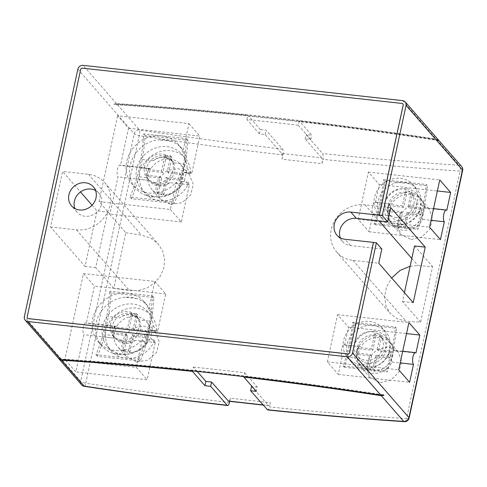 <?xml version="1.0" encoding="UTF-8"?>
<svg xmlns="http://www.w3.org/2000/svg" width="487" height="487" viewBox="0 0 487 487"><rect width="100%" height="100%" fill="white"/><g stroke="black" fill="none" stroke-linecap="round" stroke-linejoin="round"><path stroke-width="0.37" stroke-dasharray="2.44 1.83" d="M353.763 323.569L352.661 322.315A76.191 25.549 -83.7 0 1 343.146 365.987L344.236 367.235A76.191 25.549 96.3 0 0 353.763 323.569L396.57 328.299L395.474 327.039A76.191 25.549 -83.7 0 1 385.954 370.71L387.049 371.958A76.191 25.549 96.3 0 0 396.57 328.299M344.236 367.235L387.049 371.958M343.146 365.987L385.954 370.71M352.661 322.315L395.474 327.039M384.59 181L383.488 179.746A76.191 25.549 -83.7 0 1 373.973 223.417L375.063 224.665A76.191 25.549 96.3 0 0 384.59 181L427.397 185.73L426.295 184.47A76.191 25.549 -83.7 0 1 416.781 228.141L417.87 229.389A76.191 25.549 96.3 0 0 427.397 185.73M375.063 224.665L417.87 229.389M373.973 223.417L416.781 228.141M383.488 179.746L426.295 184.47M146.222 168.837L146.185 174.997L148.754 180.141L156.96 184.22C165.957 184.5 171.893 180.427 174.76 171.99L174.638 165.647L171.71 160.095L163.145 155.603C154.44 155.663 148.797 160.077 146.222 168.837M155.676 182.753A15.237 13.721 138.9 0 1 147.293 178.467A15.237 13.721 138.9 0 1 146.392 162.116A15.237 13.721 138.9 0 1 161.867 154.136A15.237 13.721 138.9 0 1 170.249 158.421A15.237 13.721 138.9 0 1 171.15 174.772A15.237 13.721 138.9 0 1 155.676 182.753M187.148 168.423L190.636 172.422A26.669 24.009 -41.1 0 0 185.188 158.147A26.669 24.009 -41.1 0 0 170.511 150.647A26.669 24.009 -41.1 0 0 141.723 167.948C139.641 169.866 138.929 172.836 139.586 176.866A26.669 24.009 -41.1 0 0 145.004 193.223A26.669 24.009 -41.1 0 0 159.681 200.729A26.669 24.009 -41.1 0 0 188.067 184.311L184.579 180.312L187.148 168.423A26.669 24.009 -41.1 0 0 181.694 154.154A26.669 24.009 -41.1 0 0 167.023 146.648A26.669 24.009 -41.1 0 0 139.946 160.613A26.669 24.009 -41.1 0 0 141.516 189.23A26.669 24.009 -41.1 0 0 156.193 196.736A26.669 24.009 -41.1 0 0 184.579 180.312M174.09 162.987A15.237 13.721 -41.1 0 0 173.086 161.672A15.237 13.721 -41.1 0 0 164.703 157.38A15.237 13.721 -41.1 0 0 153.381 160.704C156.711 157.958 160.412 156.765 164.478 157.131L173.037 161.611L174.09 162.987L185.139 164.21A80.763 27.083 -83.7 0 0 187.939 140.256L145.132 135.526A80.763 27.083 -83.7 0 1 142.332 159.48L153.381 160.704M229.438 402.481A1265.658 351.127 12.2 0 1 85.736 383.22L139.264 135.66A1265.658 351.127 -167.8 0 0 282.965 154.921L282.034 159.212A1265.658 351.127 -167.8 0 0 302.068 161.477A1265.658 351.127 -167.8 0 0 321.992 163.626C322.479 160.935 322.351 159.005 321.609 157.837A1261.086 349.861 12.2 0 1 301.684 155.688A1261.086 349.861 12.2 0 1 281.656 153.423L265.111 134.467L259.401 133.84L260.326 129.542L247.84 115.236A1259.565 349.435 -167.8 0 0 116.868 104.054L114.445 104.62L114.007 104.115L116.43 103.548A1261.086 349.861 12.2 0 1 436.242 139.045L439 140.64A1259.565 349.435 -167.8 0 0 299.085 121.659L299.237 120.94L311.698 135.216L305.988 134.589L322.54 153.539C323.277 154.702 323.405 156.637 322.918 159.334A1265.658 351.127 -167.8 0 0 460.057 171.077L406.535 418.637A1265.658 351.127 12.2 0 1 269.396 406.895L270.322 402.597A1265.658 351.127 12.2 0 1 250.397 400.454A1265.658 351.127 12.2 0 1 230.369 398.189L229.681 401.361M197.168 371.423L193.388 367.088L192.554 370.936M382.545 395.146A1259.565 349.435 -167.8 0 0 244.011 376.372A1259.565 349.435 -167.8 0 0 216.082 373.182A1259.565 349.435 -167.8 0 0 192.615 370.668A1259.565 349.435 -167.8 0 0 59.731 359.357M193.388 367.088A1259.565 349.435 12.2 0 1 216.855 369.609A1259.565 349.435 12.2 0 1 244.784 372.792L243.95 376.652M58.939 358.828A1261.086 349.861 12.2 0 1 215.644 372.683A1261.086 349.861 12.2 0 1 383.488 394.847M95.537 190.496A14.476 13.033 138.9 0 1 98.861 193.144A14.476 13.033 138.9 0 1 99.713 208.673A14.476 13.033 138.9 0 1 85.018 216.258A14.476 13.033 138.9 0 1 77.049 212.18A14.476 13.033 138.9 0 1 74.876 208.533M374.68 334.959A15.2 13.685 138.9 0 1 383.044 339.232A15.2 13.685 138.9 0 1 383.939 355.547A15.2 13.685 138.9 0 1 368.507 363.503A15.2 13.685 138.9 0 1 360.143 359.229A15.2 13.685 138.9 0 1 359.248 342.915A15.2 13.685 138.9 0 1 374.68 334.959M371.843 331.708A15.2 13.685 138.9 0 1 380.207 335.987A15.2 13.685 138.9 0 1 381.102 352.296A15.2 13.685 138.9 0 1 365.67 360.258A15.2 13.685 138.9 0 1 357.306 355.979A15.2 13.685 138.9 0 1 356.411 339.67A15.2 13.685 138.9 0 1 371.843 331.708M356.831 349.727L358.773 346.86A19.048 17.148 138.9 0 1 376.043 335.257L374.734 333.759A19.048 17.148 138.9 0 1 377.638 333.839A19.048 17.148 138.9 0 1 380.444 334.386L381.753 335.884A19.048 17.148 138.9 0 1 389.43 340.699A19.048 17.148 138.9 0 1 393.319 350.677L391.913 356.332L392.449 356.947A19.048 17.148 138.9 0 1 374.119 371.197L372.811 369.7A19.048 17.148 138.9 0 1 369.907 369.615A19.048 17.148 138.9 0 1 367.101 369.067L368.409 370.57A19.048 17.148 138.9 0 1 360.733 365.755A19.048 17.148 138.9 0 1 357.446 350.427L356.831 349.727L356.594 350.47C356.052 354.037 356.417 356.624 357.683 358.231A19.048 17.148 -41.1 0 0 361.555 367.922A19.048 17.148 -41.1 0 0 372.038 373.286A19.048 17.148 -41.1 0 0 392.084 362.03C391.475 360.958 391.42 359.059 391.913 356.332M375.459 331.343A19.048 17.148 138.9 0 1 385.941 336.706A19.048 17.148 138.9 0 1 387.068 357.141A19.048 17.148 138.9 0 1 367.728 367.119A19.048 17.148 138.9 0 1 357.245 361.756A19.048 17.148 138.9 0 1 356.119 341.32A19.048 17.148 138.9 0 1 375.459 331.343M405.525 192.28A15.2 13.685 -41.1 0 0 390.093 200.242A15.2 13.685 -41.1 0 0 390.988 216.551A15.2 13.685 -41.1 0 0 399.352 220.83A15.2 13.685 -41.1 0 0 414.79 212.868A15.2 13.685 -41.1 0 0 413.889 196.559A15.2 13.685 -41.1 0 0 405.525 192.28M396.521 217.579A15.2 13.685 138.9 0 1 388.151 213.306A15.2 13.685 138.9 0 1 387.256 196.992A15.2 13.685 138.9 0 1 402.688 189.035A15.2 13.685 138.9 0 1 411.058 193.309A15.2 13.685 138.9 0 1 411.953 209.623A15.2 13.685 138.9 0 1 396.521 217.579M404.965 228.525L403.656 227.027A19.048 17.148 138.9 0 1 400.752 226.942A19.048 17.148 138.9 0 1 397.952 226.394L399.261 227.892L402.457 213.099L389.131 211.626L390.373 205.904L403.693 207.377L406.895 192.578L405.586 191.081A19.048 17.148 138.9 0 1 408.49 191.166A19.048 17.148 138.9 0 1 411.29 191.714L412.599 193.211L409.403 208.004L421.864 209.38L420.628 215.102L408.167 213.726L404.965 228.525A19.048 17.148 -41.1 0 0 423.008 215.12A19.048 17.148 -41.1 0 0 423.97 208.046L446.786 210.335M406.31 188.67A19.048 17.148 -41.1 0 0 386.97 198.641A19.048 17.148 -41.1 0 0 388.09 219.083A19.048 17.148 -41.1 0 0 398.573 224.44A19.048 17.148 -41.1 0 0 417.913 214.469A19.048 17.148 -41.1 0 0 416.787 194.027A19.048 17.148 -41.1 0 0 406.31 188.67M406.895 192.578A19.048 17.148 -41.1 0 0 389.588 204.248L389.655 204.254A19.048 17.148 -41.1 0 0 388.675 206.482L388.169 205.904L389.588 204.248M388.675 206.482A19.048 17.148 -41.1 0 0 391.578 223.076A19.048 17.148 -41.1 0 0 399.261 227.892M112.199 326.302L112.174 332.444L114.737 337.564L122.943 341.649C131.922 341.935 137.858 337.868 140.737 329.449L140.627 323.088L137.693 317.518L129.128 313.025C120.405 313.092 114.762 317.518 112.199 326.302M121.647 340.163A15.237 13.721 138.9 0 1 113.258 335.872A15.237 13.721 138.9 0 1 112.363 319.521A15.237 13.721 138.9 0 1 127.831 311.54A15.237 13.721 138.9 0 1 136.22 315.832A15.237 13.721 138.9 0 1 137.115 332.183A15.237 13.721 138.9 0 1 121.647 340.163M112.82 335.506L114.001 338.051A19.048 17.148 -41.1 0 0 117.805 346.872A19.048 17.148 -41.1 0 0 128.288 352.229A19.048 17.148 -41.1 0 0 147.896 341.795L147.439 339.329A19.048 17.148 -41.1 0 0 149.296 330.381L150.27 330.332A19.048 17.148 -41.1 0 0 146.502 321.816A19.048 17.148 -41.1 0 0 136.019 316.459A19.048 17.148 -41.1 0 0 116.576 326.613L115.918 326.272L114.829 326.576A19.048 17.148 -41.1 0 0 112.82 335.506L105.533 334.703A26.669 24.009 -41.1 0 0 110.975 350.634A26.669 24.009 -41.1 0 0 125.652 358.14A26.669 24.009 -41.1 0 0 154.038 341.716L150.55 337.722L153.119 325.833A26.669 24.009 -41.1 0 0 147.664 311.558A26.669 24.009 -41.1 0 0 132.988 304.058A26.669 24.009 -41.1 0 0 105.91 318.023A26.669 24.009 -41.1 0 0 107.487 346.634A26.669 24.009 -41.1 0 0 122.158 354.14A26.669 24.009 -41.1 0 0 150.55 337.722M153.119 325.833L156.607 329.833A26.669 24.009 -41.1 0 0 151.153 315.558A26.669 24.009 -41.1 0 0 136.476 308.052A26.669 24.009 -41.1 0 0 107.517 325.773L114.829 326.576M105.533 334.703C104.821 330.679 105.484 327.702 107.517 325.773M139.806 320.026A15.237 13.721 -41.1 0 0 139.051 319.076A15.237 13.721 -41.1 0 0 130.668 314.791A15.237 13.721 -41.1 0 0 119.747 317.81C122.998 315.284 126.571 314.194 130.461 314.553L139.014 319.034L139.806 320.026L151.177 321.28A80.818 27.102 -83.7 0 0 153.922 297.581L111.115 292.851A80.818 27.102 -83.7 0 1 108.37 316.556L119.747 317.81M152.486 196.949L159.286 197.022L146.21 195.579L152.486 196.949M169.835 182.68L159.17 185.821L150.075 181.657L149.125 180.391A15.237 13.721 -41.1 0 0 150.13 181.712A15.237 13.721 -41.1 0 0 169.835 182.68L180.884 183.897A80.763 27.083 -83.7 0 1 174.267 203.481L172.818 201.819L130.011 197.095A76.191 25.549 96.3 0 0 139.087 168.052A76.191 25.549 96.3 0 0 143.677 133.864L145.132 135.526M172.818 201.819A76.191 25.549 96.3 0 0 181.895 172.775A76.191 25.549 96.3 0 0 186.491 138.594L143.677 133.864M118.475 354.384L124.459 354.518L112.899 353.239L118.475 354.384M135.313 340.45L124.867 343.232L116.058 339.08L115.401 338.252A15.237 13.721 -41.1 0 0 116.095 339.122A15.237 13.721 -41.1 0 0 135.313 340.45L146.764 341.71A80.818 27.102 -83.7 0 1 140.201 361.044L138.752 359.382L95.945 354.658A76.246 25.567 96.3 0 0 105.064 325.511A76.246 25.567 96.3 0 0 109.666 291.189L111.115 292.851M138.752 359.382A76.246 25.567 96.3 0 0 147.871 330.241A76.246 25.567 96.3 0 0 152.474 295.919L109.666 291.189M363.85 368.367A22.859 20.582 138.9 0 1 351.273 361.932A22.859 20.582 138.9 0 1 349.922 337.406A22.859 20.582 138.9 0 1 373.133 325.438A22.859 20.582 138.9 0 1 385.71 331.866A22.859 20.582 138.9 0 1 387.055 356.399A22.859 20.582 138.9 0 1 363.85 368.367M360.362 364.367A22.859 20.582 138.9 0 1 347.779 357.939A22.859 20.582 138.9 0 1 346.434 333.412A22.859 20.582 138.9 0 1 369.639 321.438A22.859 20.582 138.9 0 1 382.222 327.873A22.859 20.582 138.9 0 1 383.567 352.399A22.859 20.582 138.9 0 1 360.362 364.367M394.787 225.268A22.859 20.582 138.9 0 1 382.21 218.833A22.859 20.582 138.9 0 1 380.864 194.307A22.859 20.582 138.9 0 1 404.07 182.339A22.859 20.582 138.9 0 1 416.647 188.773A22.859 20.582 138.9 0 1 417.998 213.3A22.859 20.582 138.9 0 1 394.787 225.268M391.298 221.275A22.859 20.582 138.9 0 1 378.722 214.84A22.859 20.582 138.9 0 1 377.37 190.314A22.859 20.582 138.9 0 1 400.582 178.339A22.859 20.582 138.9 0 1 413.159 184.774A22.859 20.582 138.9 0 1 414.504 209.3A22.859 20.582 138.9 0 1 391.298 221.275M148.766 309.458L154.817 281.468L83.472 273.591L64.905 359.449L136.257 367.326L142.247 339.609A30.48 27.436 138.9 0 1 115.06 350.476A30.48 27.436 138.9 0 1 98.289 341.898A30.48 27.436 138.9 0 1 96.493 309.196A30.48 27.436 138.9 0 1 127.436 293.235A30.48 27.436 138.9 0 1 144.207 301.812A30.48 27.436 138.9 0 1 148.766 309.458L152.254 313.451L145.735 343.603A30.48 27.436 138.9 0 1 124.459 354.518M152.254 313.451A30.48 27.436 138.9 0 0 147.701 305.806A30.48 27.436 138.9 0 0 136.896 298.568L130.839 297.131L124.672 297.222A30.48 27.436 138.9 0 0 98.459 316.051A30.48 27.436 138.9 0 0 101.777 345.892L98.289 341.898M112.899 353.239A30.48 27.436 138.9 0 1 101.777 345.892M99.038 201.594L170.383 209.471L176.282 182.199A30.48 27.436 138.9 0 1 149.095 193.065A30.48 27.436 138.9 0 1 132.324 184.488A30.48 27.436 138.9 0 1 130.528 151.786A30.48 27.436 138.9 0 1 161.471 135.824A30.48 27.436 138.9 0 1 178.242 144.402A30.48 27.436 138.9 0 1 182.802 152.047L188.95 123.613L117.598 115.736L128.507 128.227L120.459 165.446A6.094 2.045 -83.7 0 0 119.887 165.111A6.094 2.045 -83.7 0 0 117.312 170.042A6.094 2.045 -83.7 0 0 117.982 176.891L109.94 214.085L99.038 201.594L117.598 115.736M182.802 152.047L186.29 156.047A30.48 27.436 138.9 0 0 181.73 148.401A30.48 27.436 138.9 0 0 171.333 141.309L164.862 139.708L158.257 139.86A30.48 27.436 138.9 0 0 132.397 158.853A30.48 27.436 138.9 0 0 135.812 188.487L132.324 184.488M146.21 195.579A30.48 27.436 138.9 0 1 135.812 188.487M344.607 345.064L348.473 327.179L337.57 314.687L327.355 361.908L338.264 374.4L342.13 356.514A6.094 2.045 -83.7 0 1 341.649 348.82A6.094 2.045 -83.7 0 1 344.066 344.759A6.094 2.045 -83.7 0 1 344.607 345.064L360.185 346.537L358.968 346.884A19.048 17.148 -41.1 0 0 357.446 350.427M392.449 356.947A19.048 17.148 -41.1 0 0 392.991 350.64L415.953 352.941M402.712 351.237L393.892 350.506A19.048 17.148 -41.1 0 0 390.257 342.872A19.048 17.148 -41.1 0 0 379.775 337.509A19.048 17.148 -41.1 0 0 360.824 346.854M392.991 350.64L393.319 350.677M375.44 202.458L379.306 184.567L368.403 172.075L358.188 219.296L369.097 231.788L372.963 213.903A6.094 2.045 -83.7 0 1 372.482 206.208A6.094 2.045 -83.7 0 1 374.899 202.148A6.094 2.045 -83.7 0 1 375.44 202.458L390.836 203.907L389.655 204.254M388.169 205.904L387.409 207.858C386.958 211.437 387.378 214.024 388.656 215.638A19.048 17.148 -41.1 0 0 392.498 224.83A19.048 17.148 -41.1 0 0 402.98 230.187A19.048 17.148 -41.1 0 0 422.777 219.406C422.223 218.511 422.156 216.916 422.576 214.621L423.008 215.12M423.97 208.046L422.576 214.621M433.546 208.625L424.914 207.919A19.048 17.148 -41.1 0 0 421.194 199.773A19.048 17.148 -41.1 0 0 410.711 194.41A19.048 17.148 -41.1 0 0 391.469 204.223M380.207 382.642L390.793 380.14L398.944 372.031L401.702 361.257L398.037 351.784L387.944 346.866L377.334 349.337L369.128 357.397L366.37 368.16L370.077 377.687L380.207 382.642M411.144 239.543L421.73 237.041L429.881 228.933L432.639 218.158L428.974 208.686L418.881 203.767L408.276 206.238L400.064 214.298L397.307 225.067L401.014 234.588L411.144 239.543M157.112 330.819L150.27 330.332L157.678 331.154A6.094 2.045 96.3 0 0 157.112 330.819A6.094 2.045 96.3 0 0 156.321 331.16L156.607 329.833M136.725 361.896L147.957 360.124L156.516 352.485L159.298 341.752L155.268 331.854L144.456 326.12L133.207 327.854L124.593 335.44L121.805 346.178L125.877 356.119L136.725 361.896M410.133 266.231L418.041 265.628A1265.658 351.127 -167.8 0 0 432.584 266.639L420.579 322.181A1265.658 351.127 12.2 0 1 406.036 321.17L397.343 318.869L390.355 313.525L385.905 305.739L384.596 296.455L386.599 286.819L391.664 277.986M321.992 163.626L322.918 159.334M190.636 172.422L190.441 173.329L183.301 172.538A19.048 17.148 -41.1 0 1 181.663 181.511L182.15 183.976A19.048 17.148 138.9 0 1 162.317 194.824A19.048 17.148 138.9 0 1 151.834 189.461A19.048 17.148 138.9 0 1 147.993 180.208L146.843 177.664A19.048 17.148 -41.1 0 1 149.071 168.764L150.191 168.453L150.848 168.8A19.048 17.148 138.9 0 1 170.054 159.048A19.048 17.148 138.9 0 1 180.537 164.411A19.048 17.148 138.9 0 1 184.244 172.489L191.805 173.323L199.853 136.104L128.507 128.227M170.754 204.485L181.992 202.72L190.551 195.08L193.333 184.342L189.303 174.449L178.492 168.715L167.236 170.444L158.622 178.035L155.834 188.773L159.913 198.714L170.754 204.485M381.753 335.884L378.502 350.932L390.964 352.308L389.722 358.03L377.261 356.654L374.119 371.197M424.171 208.065A19.048 17.148 -41.1 0 0 420.281 198.026A19.048 17.148 -41.1 0 0 412.599 193.211M181.663 181.511L188.512 182.266L188.067 184.311M170.383 209.471L181.286 221.962L189.327 184.768L182.15 183.976M189.327 184.768A6.094 2.045 -83.7 0 1 188.512 182.266M267.156 409.689C268.008 410.34 268.751 409.409 269.396 406.895M439 140.64L436.687 139.55A1259.565 349.435 -167.8 0 0 299.237 120.94M282.965 154.921C283.452 152.23 283.324 150.3 282.582 149.132L266.036 130.175L260.326 129.542M92.061 205.204L97.029 210.895L85.018 266.438L50.563 226.966L62.567 171.424L80.495 191.957M83.472 273.591L94.375 286.082L86.333 323.277A6.094 2.045 96.3 0 0 85.767 322.942A6.094 2.045 96.3 0 0 83.186 327.873A6.094 2.045 96.3 0 0 83.861 334.721L75.814 371.94L64.905 359.449M381.82 249.027L350.427 245.558A14.476 13.033 138.9 0 1 342.464 241.485A14.476 13.033 138.9 0 1 340.291 237.833M147.439 339.329L154.385 340.096A6.094 2.045 96.3 0 0 155.207 342.598L147.896 341.795M327.355 361.908L398.707 369.785M337.57 314.687L408.916 322.564M358.188 219.296L429.54 227.173M368.403 172.075L439.749 179.953M154.385 340.096L154.038 341.716M155.207 342.598L147.159 379.817L75.814 371.94M136.257 367.326L147.159 379.817M142.247 339.609L145.735 343.603M154.817 281.468L165.72 293.959L157.678 331.154M176.282 182.199L179.77 186.198A30.48 27.436 138.9 0 1 159.286 197.022M186.29 156.047L179.77 186.198M188.95 123.613L199.853 136.104M190.441 173.329A6.094 2.045 -83.7 0 1 191.239 172.988A6.094 2.045 -83.7 0 1 191.805 173.323M404.435 292.614L402.512 301.49L420.579 322.181M414.522 245.947L432.584 266.639M125.792 232.768A1265.658 351.127 -167.8 0 0 141.48 235.093L150.824 238.137L158.348 244.097L162.761 251.249L164.636 259.498L163.796 268.075L160.314 276.172L154.519 283.026L146.964 287.987L138.351 290.605L129.475 290.636A1265.658 351.127 12.2 0 1 113.781 288.31L125.792 232.768L107.73 212.076L97.029 210.895M50.563 226.966L76.38 229.815A29.573 26.627 -41.1 0 0 106.403 214.329A29.573 26.627 -41.1 0 0 104.662 182.601A29.573 26.627 -41.1 0 0 88.384 174.279L62.567 171.424M113.781 288.31L95.72 267.619L107.73 212.076M95.72 267.619L85.018 266.438M390.763 207.663L364.946 204.808A29.573 26.627 -41.1 0 0 334.922 220.294A29.573 26.627 -41.1 0 0 336.663 252.029A29.573 26.627 -41.1 0 0 352.941 260.35L378.758 263.199M402.512 301.49L413.213 302.671M139.586 176.866L146.843 177.664M149.071 168.764L141.723 167.948M150.848 168.8L120.459 165.446M147.993 180.208L117.982 176.891M181.286 221.962L109.94 214.085M165.72 293.959L94.375 286.082M116.576 326.613L86.333 323.277M114.001 338.051L83.861 334.721M149.296 330.381L156.321 331.16M422.777 219.406L431.019 220.313M372.963 213.903L388.656 215.638M369.097 231.788L440.443 239.665M379.306 184.567L437.363 190.977M392.084 362.03L400.186 362.925M342.13 356.514L357.683 358.231M338.264 374.4L409.61 382.277M348.473 327.179L406.529 333.589M171.333 141.309L158.257 139.86M136.896 298.568L124.672 297.222M140.201 361.044L97.394 356.314L95.945 354.658M115.401 338.252L103.956 336.986A80.818 27.102 -83.7 0 1 97.394 356.314M152.474 295.919L153.922 297.581M146.764 341.71L151.177 321.28M103.956 336.986L108.37 316.556M174.267 203.481L131.46 198.757L130.011 197.095M149.125 180.391L138.077 179.173A80.763 27.083 -83.7 0 1 131.46 198.757M186.491 138.594L187.939 140.256M180.884 183.897L185.139 164.21M138.077 179.173L142.332 159.48M127.588 335.64L114.268 334.173L115.504 328.445L128.83 329.918L132.166 314.468L137.876 315.101L134.534 330.551L146.995 331.927L145.759 337.649L133.298 336.274L129.834 352.308L124.124 351.675L127.588 335.64L126.285 334.143L112.96 332.67L114.268 334.173M368.409 370.57L371.557 356.021L358.231 354.554L359.467 348.826L372.792 350.299L376.043 335.257M402.913 103.908A1.522 1.37 -41.1 0 0 402.098 103.5L82.467 68.21A1.522 1.37 -41.1 0 0 80.726 69.489L27.205 317.043A1.522 1.37 -41.1 0 0 27.461 318.181M114.007 104.115A1261.086 349.861 12.2 0 1 438.556 140.134M259.401 133.84L246.909 119.534A1259.565 349.435 12.2 0 1 298.312 125.238L299.085 121.659A1259.565 349.435 -167.8 0 0 247.682 115.955A1259.565 349.435 -167.8 0 0 114.445 104.62M246.909 119.534L247.84 115.236M265.111 134.467L266.036 130.175M281.656 153.423C282.393 154.586 282.521 156.516 282.034 159.212M298.312 125.238L310.773 139.507L305.063 138.88L321.609 157.837M305.063 138.88L305.988 134.589M310.773 139.507L311.698 135.216M244.784 372.792L257.246 387.068L256.32 391.359M257.246 387.068L252.071 386.495M251.535 386.434L268.514 405.647L263.132 405.074M262.937 404.849A1261.086 349.861 -167.8 0 0 268.087 405.391C268.934 406.048 269.682 405.117 270.322 402.597M230.369 398.189C229.73 400.704 228.981 401.635 228.129 400.984M148.298 176.763L149.539 171.04L162.859 172.514L166.28 156.698L171.984 157.331L168.569 173.141L181.03 174.516L179.794 180.239L167.333 178.863L163.942 194.538L158.232 193.905L161.623 178.236L148.298 176.763L146.989 175.265L148.231 169.543L149.539 171.04M148.231 169.543L161.55 171.01L164.971 155.201L170.681 155.834L167.26 171.643L179.721 173.019L178.486 178.741L166.024 177.365L162.634 193.041L156.924 192.408L160.314 176.738L146.989 175.265M160.314 176.738L161.623 178.236M156.924 192.408L158.232 193.905M162.634 193.041L163.942 194.538M166.024 177.365L167.333 178.863M178.486 178.741L179.794 180.239M179.721 173.019L181.03 174.516M167.26 171.643L168.569 173.141M170.681 155.834L171.984 157.331M164.971 155.201L166.28 156.698M161.55 171.01L162.859 172.514M112.96 332.67L114.195 326.947L127.521 328.421L130.863 312.971L136.567 313.598L133.225 329.048L145.686 330.423L144.45 336.152L131.989 334.776L128.525 350.81L122.815 350.177L126.285 334.143M122.815 350.177L124.124 351.675M128.525 350.81L129.834 352.308M131.989 334.776L133.298 336.274M144.45 336.152L145.759 337.649M145.686 330.423L146.995 331.927M133.225 329.048L134.534 330.551M136.567 313.598L137.876 315.101M130.863 312.971L132.166 314.468M127.521 328.421L128.83 329.918M114.195 326.947L115.504 328.445M397.952 226.394L401.148 211.602L387.822 210.128L389.131 211.626M401.148 211.602L402.457 213.099M411.29 191.714L408.094 206.506L420.555 207.882L419.319 213.604L406.858 212.229L403.656 227.027M406.858 212.229L408.167 213.726M419.319 213.604L420.628 215.102M420.555 207.882L421.864 209.38M408.094 206.506L409.403 208.004M387.822 210.128L389.064 204.406L402.384 205.873L405.586 191.081M402.384 205.873L403.693 207.377M389.064 204.406L390.373 205.904M367.101 369.067L370.248 354.524L356.922 353.051L358.231 354.554M370.248 354.524L371.557 356.021M380.444 334.386L377.194 349.429L389.655 350.804L388.413 356.533L375.952 355.157L372.811 369.7M375.952 355.157L377.261 356.654M388.413 356.533L389.722 358.03M389.655 350.804L390.964 352.308M377.194 349.429L378.502 350.932M356.922 353.051L358.164 347.328L371.484 348.802L374.734 333.759M371.484 348.802L372.792 350.299M358.164 347.328L359.467 348.826M404.362 421.651A4.572 2.076 93.7 0 0 406.535 418.637A4.572 1.266 -167.8 0 0 409.129 418.053M84.336 386.319A4.572 0.962 98.6 0 0 85.736 383.22A4.572 1.266 -167.8 0 1 80.739 381.327L24.35 316.733M436.687 139.55L459.107 165.233A1261.086 349.861 12.2 0 1 322.54 153.539M77.871 69.172L134.266 133.767A4.572 1.266 -167.8 0 0 139.264 135.66A4.572 0.962 98.6 0 0 139.477 129.944L116.868 104.054M282.582 149.132A1261.086 349.861 12.2 0 1 139.477 129.944A4.572 4.115 138.9 0 0 134.266 133.767L80.739 381.327A4.572 4.115 138.9 0 0 81.579 384.803M402.719 100.639L436.242 139.045M116.43 103.548L83.082 65.349M350.427 245.558L344.936 239.263M462.65 170.493A4.572 1.266 -167.8 0 1 460.057 171.077A4.572 2.076 93.7 0 0 459.107 165.233A4.572 4.115 138.9 0 1 461.627 166.524M88.384 174.279L141.48 235.093M76.38 229.815L129.475 290.636M352.941 260.35L406.036 321.17M364.946 204.808L378.971 220.873M411.807 258.487L418.041 265.628M148.754 180.135L147.293 178.467M145.004 193.223L141.516 189.23M185.188 158.147L181.694 154.154M98.861 193.144L93.364 186.844M383.044 339.232L380.207 335.987M389.43 340.699L385.941 336.706M390.988 216.551L388.151 213.306M391.578 223.076L388.09 219.083M114.737 337.564L113.258 335.872M110.975 350.634L107.487 346.634M151.153 315.558L147.664 311.558M351.273 361.932L347.779 357.939M382.21 218.833L378.722 214.84M147.701 305.806L144.207 301.812M181.73 148.401L178.242 144.402M344.066 344.759L360.185 346.537M374.899 202.148L390.836 203.907M398.037 351.784L390.257 342.872M428.974 208.686L421.194 199.773M155.268 331.854L146.502 321.816M189.303 174.449L180.537 164.411M159.913 198.714L151.834 189.461M104.662 182.601L158.348 244.097M336.663 252.029L390.355 313.525M125.877 356.119L117.805 346.872M401.014 234.588L392.498 224.83M370.077 377.687L361.555 367.922M191.239 172.988L183.769 172.161M150.191 168.453L119.887 165.111M115.918 326.272L85.767 322.942M416.647 188.773L413.159 184.774M385.71 331.866L382.222 327.873M137.693 317.518L136.22 315.832M420.281 198.026L416.787 194.027M413.889 196.559L411.058 193.309M360.733 365.755L357.245 361.756M360.143 359.229L357.306 355.979M77.049 212.18L71.559 205.885M342.464 241.485L336.967 235.191M171.71 160.095L170.249 158.421"/><path stroke-width="0.73" d="M59.731 359.357A1259.565 349.435 -167.8 0 0 59.377 359.333L58.939 358.828L61.052 359.692A1261.086 349.861 12.2 0 1 215.491 373.401A1261.086 349.861 12.2 0 1 380.864 395.188L383.488 394.847L383.926 395.353A1259.565 349.435 -167.8 0 0 382.545 395.146M79.521 209.964A14.476 13.033 -41.1 0 0 94.222 202.379A14.476 13.033 -41.1 0 0 93.364 186.844A14.476 13.033 -41.1 0 0 85.402 182.771A14.476 13.033 -41.1 0 0 70.7 190.356A14.476 13.033 -41.1 0 0 71.559 205.885A14.476 13.033 -41.1 0 0 79.521 209.964M74.876 208.533A14.476 13.033 138.9 0 1 77.549 194.733A14.476 13.033 138.9 0 1 90.899 189.066A14.476 13.033 138.9 0 1 95.537 190.496M412.994 356.697A6.094 2.045 -83.7 0 1 415.411 352.637A6.094 2.045 -83.7 0 1 415.953 352.941L419.818 335.056L408.916 322.564L398.707 369.785L409.61 382.277L413.481 364.392A6.094 2.045 -83.7 0 1 412.994 356.697M443.827 214.085A6.094 2.045 -83.7 0 1 446.244 210.025A6.094 2.045 -83.7 0 1 446.786 210.335L450.652 192.444L439.749 179.953L429.54 227.173L440.443 239.665L444.314 221.78A6.094 2.045 -83.7 0 1 443.827 214.085M391.664 277.986L400.052 270.443L410.133 266.231M383.926 395.353L381.303 395.694A1259.565 349.435 -167.8 0 0 243.859 377.09L256.32 391.359L250.61 390.732L267.588 409.932C314.237 414.839 359.826 418.741 404.362 421.651A4.572 4.572 0 0 0 409.129 418.053A4.572 1.266 -167.8 0 0 408.94 417.56L462.461 170L406.073 105.405A4.572 4.115 -41.1 0 0 405.233 101.929A4.572 4.115 -41.1 0 0 402.719 100.639L83.082 65.349A4.572 4.115 -41.1 0 0 77.871 69.172L24.35 316.733A4.572 4.115 -41.1 0 0 25.184 320.209A4.572 4.115 -41.1 0 0 27.704 321.493L347.341 356.782A4.572 4.115 -41.1 0 0 352.545 352.965L376.372 242.782L373.474 242.416L349.648 352.6A1.522 1.37 -41.1 0 1 347.913 353.872L28.276 318.583A1.522 1.37 -41.1 0 1 27.162 316.994L80.684 69.434A1.522 1.37 -41.1 0 1 82.419 68.162L402.055 103.451A1.522 1.37 -41.1 0 1 403.175 105.04L379.349 215.224L350.81 212.076A14.476 13.033 -41.1 0 0 336.115 219.655A14.476 13.033 -41.1 0 0 336.967 235.191A14.476 13.033 -41.1 0 0 344.936 239.263L373.474 242.416M229.681 401.361L229.438 402.481C228.799 404.995 228.056 405.927 227.204 405.275L210.658 386.319L204.948 385.692L192.456 371.38A1259.565 349.435 -167.8 0 0 61.49 360.197L59.377 359.333M227.63 405.519L227.204 405.275A1261.086 349.861 -167.8 0 1 84.093 386.094A4.572 0.962 98.6 0 0 84.336 386.319C132.732 393.666 180.5 400.071 227.63 405.525M192.554 370.936L192.456 371.38M243.95 376.652L243.859 377.09M80.495 191.957L92.061 205.204M340.291 237.833A14.476 13.033 138.9 0 1 342.964 224.038A14.476 13.033 138.9 0 1 356.307 218.371L387.701 221.835L382.246 215.589L406.073 105.405M387.701 221.835L390.763 207.663L425.224 247.128L413.213 302.671L378.758 263.199L381.82 249.027L376.372 242.782M382.246 215.589L379.349 215.224M404.435 292.614L414.522 245.947L425.224 247.128M431.019 220.313L444.314 221.78M437.363 190.977L450.652 192.444M400.186 362.925L413.481 364.392M406.529 333.589L419.818 335.056M27.461 318.181A1.522 1.37 -41.1 0 0 28.319 318.632L347.955 353.921A1.522 1.37 -41.1 0 0 349.69 352.649L373.517 242.465M379.397 215.278L403.218 105.089A1.522 1.37 -41.1 0 0 402.913 103.908M263.132 405.074L228.555 401.233L211.583 382.027L210.658 386.319M211.583 382.027L205.873 381.394L204.948 385.692M205.873 381.394L197.168 371.423M252.071 386.495L251.535 386.434L250.61 390.732M267.156 409.689A1261.086 349.861 -167.8 0 0 403.729 421.383L381.303 395.694M61.49 360.197L84.093 386.094A4.572 4.115 138.9 0 1 81.579 384.803L25.184 320.209M352.545 352.965L408.94 417.56A4.572 4.115 -41.1 0 1 403.729 421.383A4.572 2.076 93.7 0 0 404.362 421.651M27.704 321.493L61.052 359.692M380.864 395.188L347.341 356.782M356.307 218.371L350.81 212.076M461.627 166.524A4.572 4.115 138.9 0 1 462.461 170A4.572 1.266 -167.8 0 1 462.65 170.493A4.572 4.572 0 0 0 461.627 166.524L405.233 101.929M378.971 220.873L411.807 258.487M228.129 400.984A1261.086 349.861 -167.8 0 0 262.937 404.849M402.712 351.237L415.411 352.637M433.546 208.625L446.244 210.025M81.579 384.803A4.572 4.572 0 0 0 84.336 386.319M409.129 418.053L462.65 170.493"/></g></svg>
